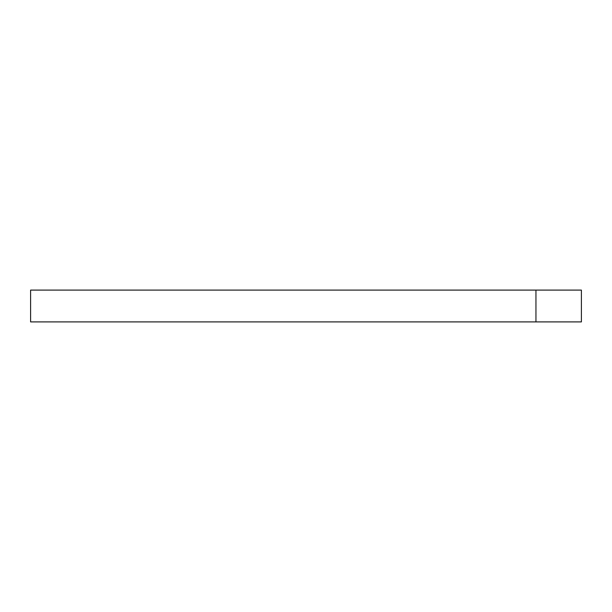 <?xml version="1.0" encoding="UTF-8"?>
<svg xmlns="http://www.w3.org/2000/svg" width="612" height="612" viewBox="0 0 612 612"><rect width="100%" height="100%" fill="white"/><g stroke="black" fill="none" stroke-linecap="round" stroke-linejoin="round"><path stroke-width="0.92" d="M30.6 290.096L581.4 290.096L581.4 321.904L30.6 321.904L30.6 290.096M535.951 290.096L535.951 321.904"/></g></svg>
